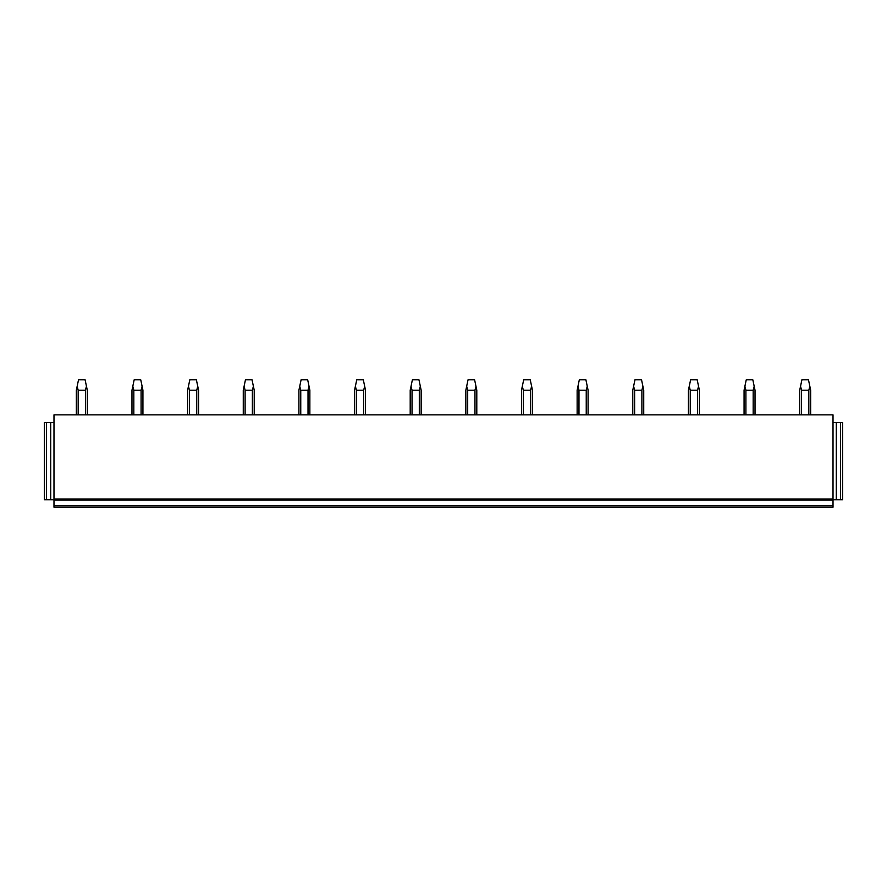 <?xml version="1.0" encoding="UTF-8"?>
<svg xmlns="http://www.w3.org/2000/svg" width="887" height="887" viewBox="0 0 887 887"><rect width="100%" height="100%" fill="white"/><g stroke="black" fill="none" stroke-linecap="round" stroke-linejoin="round"><path stroke-width="1.33" d="M833.015 505.767L53.985 505.767L53.985 507.198L833.015 507.198L833.015 499.747L836.297 499.747L836.297 422.522L833.015 422.522M53.985 505.767L53.985 500.08L833.015 500.08M53.985 498.982L53.985 414.861L833.015 414.861L833.015 498.982L53.985 498.982L53.985 500.08M53.985 422.522L44.35 422.522L44.35 499.747L53.985 499.747M50.703 422.522L50.703 499.747M46.545 422.522L46.545 499.747M840.455 499.747L840.455 422.522L842.65 422.522L842.65 499.747L836.297 499.747M833.015 498.982L833.015 499.747M840.455 422.522L836.297 422.522M87.292 414.861L87.292 390.213L86.46 386.266L85.44 390.213L85.44 414.861M78.178 414.861L78.178 390.213L85.44 390.213M78.178 390.213L77.169 386.266L78.522 379.802L85.097 379.802L86.46 386.266M77.169 386.266L76.337 390.213L76.337 414.861M142.929 414.861L142.929 390.213L142.108 386.266L141.088 390.213L141.088 414.861M133.826 414.861L133.826 390.213L141.088 390.213M133.826 390.213L132.806 386.266L134.17 379.802L140.745 379.802L142.108 386.266M132.806 386.266L131.975 390.213L131.975 414.861M198.577 414.861L198.577 390.213L197.746 386.266L196.737 390.213L196.737 414.861M189.463 414.861L189.463 390.213L196.737 390.213M189.463 390.213L188.454 386.266L189.818 379.802L196.382 379.802L197.746 386.266M188.454 386.266L187.623 390.213L187.623 414.861M254.225 414.861L254.225 390.213L253.394 386.266L252.374 390.213L252.374 414.861M245.111 414.861L245.111 390.213L252.374 390.213M245.111 390.213L244.102 386.266L245.455 379.802L252.03 379.802L253.394 386.266M244.102 386.266L243.271 390.213L243.271 414.861M309.862 414.861L309.862 390.213L309.031 386.266L308.022 390.213L308.022 414.861M300.76 414.861L300.76 390.213L308.022 390.213M300.76 390.213L299.739 386.266L301.103 379.802L307.678 379.802L309.031 386.266M299.739 386.266L298.908 390.213L298.908 414.861M365.511 414.861L365.511 390.213L364.679 386.266L363.67 390.213L363.67 414.861M356.397 414.861L356.397 390.213L363.67 390.213M356.397 390.213L355.388 386.266L356.751 379.802L363.315 379.802L364.679 386.266M355.388 386.266L354.556 390.213L354.556 414.861M421.159 414.861L421.159 390.213L420.327 386.266L419.307 390.213L419.307 414.861M412.045 414.861L412.045 390.213L419.307 390.213M412.045 390.213L411.036 386.266L412.388 379.802L418.963 379.802L420.327 386.266M411.036 386.266L410.204 390.213L410.204 414.861M476.796 414.861L476.796 390.213L475.964 386.266L474.955 390.213L474.955 414.861M467.693 414.861L467.693 390.213L474.955 390.213M467.693 390.213L466.673 386.266L468.037 379.802L474.612 379.802L475.964 386.266M466.673 386.266L465.841 390.213L465.841 414.861M532.444 414.861L532.444 390.213L531.612 386.266L530.603 390.213L530.603 414.861M523.33 414.861L523.33 390.213L530.603 390.213M523.33 390.213L522.321 386.266L523.685 379.802L530.249 379.802L531.612 386.266M522.321 386.266L521.489 390.213L521.489 414.861M588.092 414.861L588.092 390.213L587.261 386.266L586.24 390.213L586.24 414.861M578.978 414.861L578.978 390.213L586.24 390.213M578.978 390.213L577.969 386.266L579.322 379.802L585.897 379.802L587.261 386.266M577.969 386.266L577.138 390.213L577.138 414.861M643.729 414.861L643.729 390.213L642.898 386.266L641.889 390.213L641.889 414.861M634.626 414.861L634.626 390.213L641.889 390.213M634.626 390.213L633.606 386.266L634.97 379.802L641.545 379.802L642.898 386.266M633.606 386.266L632.775 390.213L632.775 414.861M699.377 414.861L699.377 390.213L698.546 386.266L697.537 390.213L697.537 414.861M690.263 414.861L690.263 390.213L697.537 390.213M690.263 390.213L689.254 386.266L690.618 379.802L697.182 379.802L698.546 386.266M689.254 386.266L688.423 390.213L688.423 414.861M755.025 414.861L755.025 390.213L754.194 386.266L753.174 390.213L753.174 414.861M745.912 414.861L745.912 390.213L753.174 390.213M745.912 390.213L744.892 386.266L746.255 379.802L752.83 379.802L754.194 386.266M744.892 386.266L744.071 390.213L744.071 414.861M810.663 414.861L810.663 390.213L809.831 386.266L808.822 390.213L808.822 414.861M801.56 414.861L801.56 390.213L808.822 390.213M801.56 390.213L800.54 386.266L801.903 379.802L808.478 379.802L809.831 386.266M800.54 386.266L799.708 390.213L799.708 414.861"/></g></svg>
